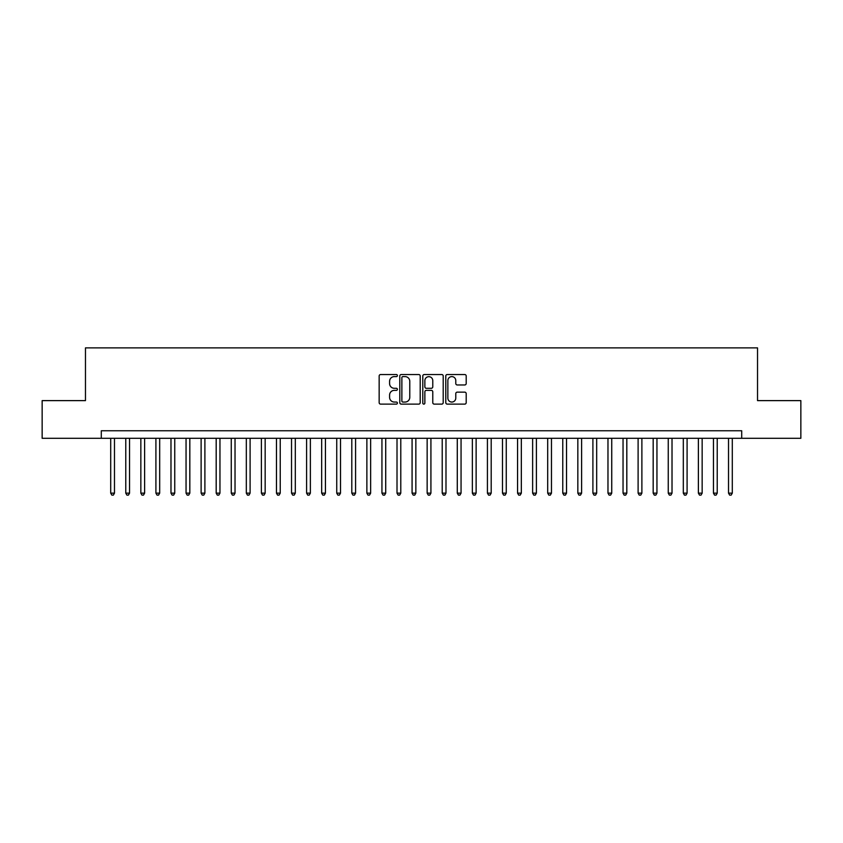 <?xml version="1.0" encoding="UTF-8"?>
<svg xmlns="http://www.w3.org/2000/svg" width="843" height="843" viewBox="0 0 843 843"><rect width="100%" height="100%" fill="white"/><g stroke="black" fill="none" stroke-linecap="round" stroke-linejoin="round"><path stroke-width="1.26" d="M397.39 375.578A1.033 1.033 0 0 0 396.358 374.534L380.636 374.534A1.475 1.475 0 0 0 379.16 376.02L379.16 402.638A1.475 1.475 0 0 0 380.636 404.124L396.358 404.124A1.033 1.033 0 0 0 397.39 403.08A1.033 1.033 0 0 0 396.358 402.048L394.324 402.048A4.731 4.731 0 0 1 389.592 397.316L389.592 395.093A4.731 4.731 0 0 1 394.324 390.362L396.358 390.362A1.033 1.033 0 0 0 397.39 389.329A1.033 1.033 0 0 0 396.358 388.296L394.324 388.296A4.731 4.731 0 0 1 389.592 383.565L389.592 381.342A4.731 4.731 0 0 1 394.324 376.61L396.358 376.61A1.033 1.033 0 0 0 397.39 375.578M464.725 384.966A1.475 1.475 0 0 0 466.2 383.491L466.2 376.02A1.475 1.475 0 0 0 464.725 374.534L447.275 374.534A1.475 1.475 0 0 0 445.789 376.02L445.789 402.638A1.475 1.475 0 0 0 447.275 404.124L464.725 404.124A1.475 1.475 0 0 0 466.2 402.638L466.2 393.618A1.475 1.475 0 0 0 464.725 392.143L457.254 392.143A1.475 1.475 0 0 0 455.778 393.618L455.778 398.096A3.952 3.952 0 0 1 451.816 402.048A3.952 3.952 0 0 1 447.865 398.096L447.865 380.562A3.952 3.952 0 0 1 451.816 376.61A3.952 3.952 0 0 1 455.778 380.562L455.778 383.491A1.475 1.475 0 0 0 457.254 384.966L464.725 384.966M101.297 438.297L42.15 438.297L42.15 400.625L85.47 400.625L85.47 347.885L757.53 347.885L757.53 400.625L800.85 400.625L800.85 438.297L741.703 438.297L741.703 430.762L101.297 430.762L101.297 438.297L741.703 438.297M420.204 376.02A1.475 1.475 0 0 0 418.729 374.534L401.279 374.534A1.475 1.475 0 0 0 399.793 376.02L399.793 402.638A1.475 1.475 0 0 0 401.279 404.124L418.729 404.124A1.475 1.475 0 0 0 420.204 402.638L420.204 376.02M424.271 374.534L441.721 374.534A1.475 1.475 0 0 1 443.207 376.02L443.207 402.638A1.475 1.475 0 0 1 441.721 404.124L434.261 404.124A1.475 1.475 0 0 1 432.775 402.638L432.775 391.847A1.475 1.475 0 0 0 431.3 390.362L426.347 390.362A1.475 1.475 0 0 0 424.861 391.847L424.861 403.08A1.033 1.033 0 0 1 423.829 404.124A1.033 1.033 0 0 1 422.796 403.08L422.796 376.02A1.475 1.475 0 0 1 424.271 374.534M402.901 376.61A1.033 1.033 0 0 0 401.869 377.643L401.869 401.015A1.033 1.033 0 0 0 402.901 402.048L405.04 402.048A4.731 4.731 0 0 0 409.782 397.316L409.782 381.342A4.731 4.731 0 0 0 405.04 376.61L402.901 376.61M432.775 380.636A3.952 3.952 0 0 0 428.824 376.684A3.952 3.952 0 0 0 424.861 380.636L424.861 386.811A1.475 1.475 0 0 0 426.347 388.296L431.3 388.296A1.475 1.475 0 0 0 432.775 386.811L432.775 380.636M110.707 438.297L110.707 493.155L114.479 493.155L114.479 438.297M114.479 493.155L113.352 495.115L111.845 495.115L110.707 493.155M125.776 438.297L125.776 493.155L129.548 493.155L129.548 438.297M129.548 493.155L128.421 495.115L126.914 495.115L125.776 493.155M140.844 438.297L140.844 493.155L144.617 493.155L144.617 438.297M144.617 493.155L143.489 495.115L141.982 495.115L140.844 493.155M155.913 438.297L155.913 493.155L159.685 493.155L159.685 438.297M159.685 493.155L158.558 495.115L157.051 495.115L155.913 493.155M170.981 438.297L170.981 493.155L174.754 493.155L174.754 438.297M174.754 493.155L173.626 495.115L172.12 495.115L170.981 493.155M186.05 438.297L186.05 493.155L189.823 493.155L189.823 438.297M189.823 493.155L188.695 495.115L187.188 495.115L186.05 493.155M201.119 438.297L201.119 493.155L204.891 493.155L204.891 438.297M204.891 493.155L203.764 495.115L202.257 495.115L201.119 493.155M216.187 438.297L216.187 493.155L219.96 493.155L219.96 438.297M219.96 493.155L218.832 495.115L217.325 495.115L216.187 493.155M231.256 438.297L231.256 493.155L235.028 493.155L235.028 438.297M235.028 493.155L233.901 495.115L232.394 495.115L231.256 493.155M246.325 438.297L246.325 493.155L250.097 493.155L250.097 438.297M250.097 493.155L248.97 495.115L247.463 495.115L246.325 493.155M261.393 438.297L261.393 493.155L265.166 493.155L265.166 438.297M265.166 493.155L264.038 495.115L262.531 495.115L261.393 493.155M276.462 438.297L276.462 493.155L280.234 493.155L280.234 438.297M280.234 493.155L279.107 495.115L277.6 495.115L276.462 493.155M291.53 438.297L291.53 493.155L295.303 493.155L295.303 438.297M295.303 493.155L294.175 495.115L292.669 495.115L291.53 493.155M306.599 438.297L306.599 493.155L310.372 493.155L310.372 438.297M310.372 493.155L309.244 495.115L307.737 495.115L306.599 493.155M321.668 438.297L321.668 493.155L325.44 493.155L325.44 438.297M325.44 493.155L324.313 495.115L322.806 495.115L321.668 493.155M336.736 438.297L336.736 493.155L340.509 493.155L340.509 438.297M340.509 493.155L339.381 495.115L337.874 495.115L336.736 493.155M351.805 438.297L351.805 493.155L355.577 493.155L355.577 438.297M355.577 493.155L354.45 495.115L352.943 495.115L351.805 493.155M366.874 438.297L366.874 493.155L370.646 493.155L370.646 438.297M370.646 493.155L369.519 495.115L368.012 495.115L366.874 493.155M381.942 438.297L381.942 493.155L385.715 493.155L385.715 438.297M385.715 493.155L384.587 495.115L383.08 495.115L381.942 493.155M397.011 438.297L397.011 493.155L400.783 493.155L400.783 438.297M400.783 493.155L399.656 495.115L398.149 495.115L397.011 493.155M412.079 438.297L412.079 493.155L415.852 493.155L415.852 438.297M415.852 493.155L414.724 495.115L413.218 495.115L412.079 493.155M427.148 438.297L427.148 493.155L430.921 493.155L430.921 438.297M430.921 493.155L429.782 495.115L428.276 495.115L427.148 493.155M442.217 438.297L442.217 493.155L445.989 493.155L445.989 438.297M445.989 493.155L444.851 495.115L443.344 495.115L442.217 493.155M457.285 438.297L457.285 493.155L461.058 493.155L461.058 438.297M461.058 493.155L459.92 495.115L458.413 495.115L457.285 493.155M472.354 438.297L472.354 493.155L476.126 493.155L476.126 438.297M476.126 493.155L474.988 495.115L473.481 495.115L472.354 493.155M487.423 438.297L487.423 493.155L491.195 493.155L491.195 438.297M491.195 493.155L490.057 495.115L488.55 495.115L487.423 493.155M502.491 438.297L502.491 493.155L506.264 493.155L506.264 438.297M506.264 493.155L505.126 495.115L503.619 495.115L502.491 493.155M517.56 438.297L517.56 493.155L521.332 493.155L521.332 438.297M521.332 493.155L520.194 495.115L518.687 495.115L517.56 493.155M532.628 438.297L532.628 493.155L536.401 493.155L536.401 438.297M536.401 493.155L535.263 495.115L533.756 495.115L532.628 493.155M547.697 438.297L547.697 493.155L551.47 493.155L551.47 438.297M551.47 493.155L550.331 495.115L548.825 495.115L547.697 493.155M562.766 438.297L562.766 493.155L566.538 493.155L566.538 438.297M566.538 493.155L565.4 495.115L563.893 495.115L562.766 493.155M577.834 438.297L577.834 493.155L581.607 493.155L581.607 438.297M581.607 493.155L580.469 495.115L578.962 495.115L577.834 493.155M592.903 438.297L592.903 493.155L596.675 493.155L596.675 438.297M596.675 493.155L595.537 495.115L594.03 495.115L592.903 493.155M607.972 438.297L607.972 493.155L611.744 493.155L611.744 438.297M611.744 493.155L610.606 495.115L609.099 495.115L607.972 493.155M623.04 438.297L623.04 493.155L626.813 493.155L626.813 438.297M626.813 493.155L625.675 495.115L624.168 495.115L623.04 493.155M638.109 438.297L638.109 493.155L641.881 493.155L641.881 438.297M641.881 493.155L640.743 495.115L639.236 495.115L638.109 493.155M653.177 438.297L653.177 493.155L656.95 493.155L656.95 438.297M656.95 493.155L655.812 495.115L654.305 495.115L653.177 493.155M668.246 438.297L668.246 493.155L672.019 493.155L672.019 438.297M672.019 493.155L670.88 495.115L669.374 495.115L668.246 493.155M683.315 438.297L683.315 493.155L687.087 493.155L687.087 438.297M687.087 493.155L685.949 495.115L684.442 495.115L683.315 493.155M698.383 438.297L698.383 493.155L702.156 493.155L702.156 438.297M702.156 493.155L701.018 495.115L699.511 495.115L698.383 493.155M713.452 438.297L713.452 493.155L717.224 493.155L717.224 438.297M717.224 493.155L716.086 495.115L714.579 495.115L713.452 493.155M728.521 438.297L728.521 493.155L732.293 493.155L732.293 438.297M732.293 493.155L731.155 495.115L729.648 495.115L728.521 493.155"/></g></svg>
